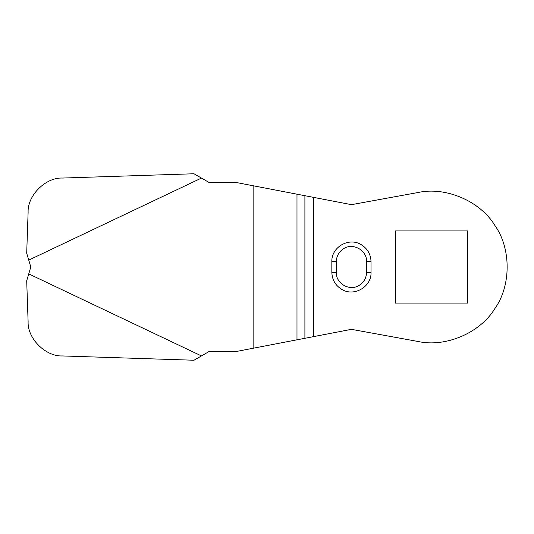 <?xml version="1.0" encoding="UTF-8"?>
<svg xmlns="http://www.w3.org/2000/svg" width="534" height="534" viewBox="0 0 534 534"><rect width="100%" height="100%" fill="white"/><g stroke="black" fill="none" stroke-linecap="round" stroke-linejoin="round"><path stroke-width="0.8" d="M62.551 178.049C45.617 177.241 27.327 195.491 28.108 212.425C27.327 195.491 45.617 177.241 62.551 178.049L193.989 173.757L208.927 182.388L235.648 182.388L313.672 197.393L304.901 195.704L304.901 338.296L313.672 336.607L235.648 351.612L208.927 351.612L193.989 360.243L62.551 355.951C45.617 356.759 27.327 338.509 28.108 321.575C27.327 338.509 45.617 356.759 62.551 355.951M331.841 261.653C331.173 247.169 349.022 236.862 361.231 244.685C367.499 248.61 370.763 254.264 371.03 261.653L371.03 272.347C371.697 286.831 353.848 297.138 341.64 289.315C335.372 285.39 332.108 279.736 331.841 272.347L331.841 261.653L336.293 261.653L336.293 272.347L331.841 272.347M28.108 321.575L26.7 280.777L30.798 267L26.7 253.223L28.108 212.425M395.52 303.072L395.52 230.928L467.664 230.928L467.664 303.072L395.52 303.072M351.432 204.656L418.022 192.52C445.596 186.346 480.146 201.098 494.764 225.281C511.272 248.217 511.272 285.783 494.764 308.719C480.146 332.902 445.596 347.654 418.022 341.48L351.432 329.344L313.672 336.607L313.672 197.393L351.432 204.656M269.817 345.044L261.9 346.566M418.022 192.52C445.596 186.346 480.146 201.098 494.764 225.281C511.272 248.217 511.272 285.783 494.764 308.719C480.146 332.902 445.596 347.654 418.022 341.48M28.749 273.889L201.458 355.924M201.458 178.076L28.749 260.111M336.293 272.347C335.779 283.541 349.57 291.504 359.008 285.456C363.848 282.426 366.371 278.054 366.578 272.347L366.578 261.653C367.092 250.459 353.301 242.496 343.863 248.544C339.023 251.574 336.5 255.946 336.293 261.653M371.03 272.347L366.578 272.347M371.03 261.653L366.578 261.653M296.984 194.182L296.984 339.818M253.129 348.248L253.129 185.752"/></g></svg>

